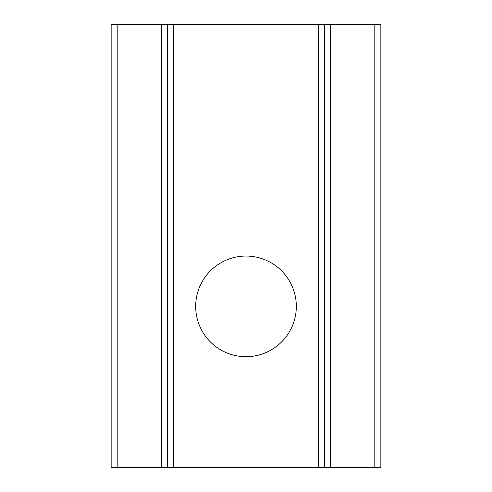 <?xml version="1.0" encoding="UTF-8"?>
<svg xmlns="http://www.w3.org/2000/svg" width="492" height="492" viewBox="0 0 492 492"><rect width="100%" height="100%" fill="white"/><g stroke="black" fill="none" stroke-linecap="round" stroke-linejoin="round"><path stroke-width="0.74" d="M246 256.061A50.319 50.319 0 0 0 195.681 306.381A50.319 50.319 0 0 0 246 356.7A50.319 50.319 0 0 0 296.319 306.381A50.319 50.319 0 0 0 246 256.061M111.149 467.4L111.149 24.6L167.501 24.6L167.501 467.4L167.501 24.6L173.541 24.6L173.541 467.4L111.149 467.4M330.532 467.4L380.851 467.4L380.851 24.6L330.532 24.6L330.532 467.4L324.499 467.4L324.499 24.6L324.499 467.4L173.541 467.4M318.459 467.4L318.459 24.6L173.541 24.6M318.459 24.6L330.532 24.6M161.468 467.4L161.468 24.6M117.188 467.4L117.188 24.6M374.812 467.4L374.812 24.6"/></g></svg>
